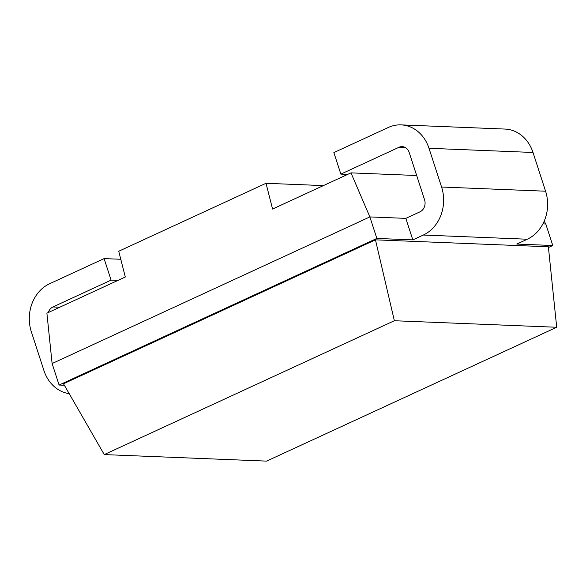 <?xml version="1.0" encoding="UTF-8"?>
<svg xmlns="http://www.w3.org/2000/svg" width="586" height="586" viewBox="0 0 586 586"><rect width="100%" height="100%" fill="white"/><g stroke="black" fill="none" stroke-linecap="round" stroke-linejoin="round"><path stroke-width="0.88" d="M544.182 221.2L545.786 223.991L552.781 245.512L548.445 247.512M347.688 174.386L340.854 174.115L399.029 147.269A9.259 7.874 92.3 0 1 402.194 146.632A9.259 7.874 92.3 0 1 409.189 152.477L424.572 199.819A9.259 7.874 92.3 0 1 420.001 211.824L405.827 218.366L369.869 216.923L350.985 172.87L272.578 209.041L266.007 183.293L118.731 251.248L125.301 276.995L46.895 313.173L52.11 363.532L59.098 385.046L376.857 238.436L369.869 216.923L52.11 363.532M416.668 175.507L350.985 172.87M545.786 223.991L542.907 223.874M552.781 245.512L516.815 244.062L527.312 239.22A37.021 31.498 92.3 0 0 545.581 191.204L532.996 152.47A37.021 31.498 92.3 0 0 505.022 129.066L401.029 124.884A37.021 31.498 -87.7 0 0 388.357 127.448L333.859 152.594L340.854 174.115M405.827 218.366L412.822 239.886L423.312 235.045A37.021 31.498 -87.7 0 0 441.58 187.022L428.996 148.287A37.021 31.498 -87.7 0 0 401.029 124.884M48.316 312.514A9.259 7.874 92.3 0 1 52.916 306.961L111.091 280.123L104.103 258.602L49.605 283.741A37.021 31.498 -87.7 0 0 31.336 331.764L43.921 370.499A37.021 31.498 -87.7 0 0 69.199 393.653M64.365 385.258L59.098 385.046M412.822 239.886L376.857 238.436M556.7 327.259L266.586 461.116L104.249 454.59L63.508 383.771L375.458 239.842L548.364 246.787L556.7 327.259L394.363 320.732L375.458 239.842M104.249 454.59L394.363 320.732M323.391 185.601L266.007 183.293M120.775 259.268L104.103 258.602M117.933 280.394L111.091 280.123M405.307 147.526L399.029 147.269M428.996 148.287L532.996 152.47M441.58 187.022L545.581 191.204M423.312 235.045L527.312 239.22M59.757 307.24L52.916 306.961"/></g></svg>
